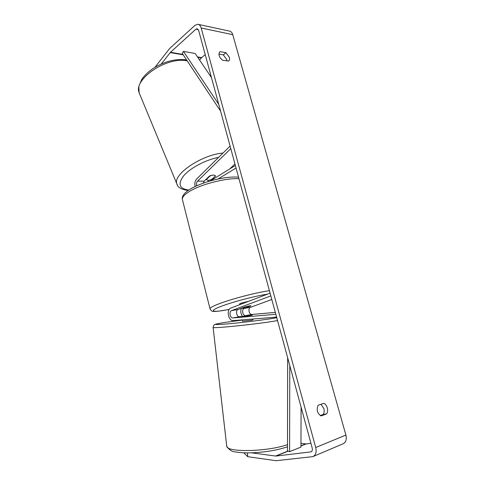 <?xml version="1.0" encoding="UTF-8"?>
<svg xmlns="http://www.w3.org/2000/svg" width="485" height="485" viewBox="0 0 485 485"><rect width="100%" height="100%" fill="white"/><g stroke="black" fill="none" stroke-linecap="round" stroke-linejoin="round"><path stroke-width="0.73" d="M211.03 180.487L215.57 175.91L213.685 174.994L209.459 176.043L204.155 181.166L203.16 183.209M215.595 176.128L215.449 175.782M230.096 146.112L196.667 178.947C194.988 180.893 194.473 183.415 195.134 186.513M207.919 181.626L208.417 180.408M230.787 148.646L197.54 181.123C196.498 182.342 196.225 183.9 196.71 185.785M210.326 180.917L235.364 165.464M218.068 179.001L236.049 167.992M234.964 163.991L229.684 168.968M206.016 179.371L208.01 180.426L211.448 179.595L215.57 175.91M210.169 175.74L213.685 174.994M206.161 179.717L210.205 175.825M251.394 452.826L275.91 456.07L310.988 451.862C312.213 451.238 312.619 449.934 312.188 447.964L198.607 30.312L197.14 28.712L195.916 29.191L170.49 52.271L161.305 63.971M320.27 415.56L323.204 414.487C324.235 412.868 324.453 410.862 323.853 408.467L320.967 404.278M218.905 54.071L223.33 54.872L226.707 59.509L226.925 61.007M225.974 52.707L229.356 57.369C229.787 59.043 229.569 60.267 228.702 61.031L222.554 60.249C219.093 57.23 218.165 54.447 219.76 51.901L220.172 51.64L225.974 52.707L223.33 54.872M327.29 407.849C326.563 405.49 325.368 403.981 323.707 403.326L318.124 405.266C316.281 409.819 317.269 413.378 321.082 415.936L326.654 413.893C327.684 412.268 327.896 410.255 327.29 407.849M247.308 452.875L247.835 456.706L276.141 460.708L312.922 456.621C315.777 455.154 316.705 452.123 315.711 447.528L201.184 27.997C200.511 25.741 199.377 24.499 197.777 24.262L194.891 25.396L169.544 48.627L154.982 67.257M312.922 456.621L343.083 443.787C345.932 442.338 346.866 439.428 345.89 435.063L232.758 34.671C232.091 32.507 230.951 31.307 229.338 31.064L198.389 24.395M300.961 443.405L306.162 443.933L310.921 443.302M205.216 54.605L201.645 57.624L199.577 60.043M247.835 456.706L243.706 452.79M323.204 414.487L326.654 413.893M219.408 52.271L220.172 51.64M250.836 315.462L239.548 316.735C236.644 317.172 235.286 310.333 238.105 309.485L244.919 306.944C248.611 305.962 250.642 305.598 251.024 305.865L244.173 308.43C241.354 309.272 242.712 316.056 245.616 315.62L252.4 315.026L247.12 316.044M276.602 317.105L233.352 320.597C228.387 321.306 226.071 309.527 230.866 308.054L270.09 293.17M241.172 308.612C240.396 311.334 240.809 313.886 242.409 316.275M275.838 314.292L232.982 317.948C230.084 318.378 228.726 311.473 231.533 310.624L270.836 295.905M275.322 312.388L251.951 314.45C249.041 314.892 247.689 308.169 250.515 307.326L271.812 299.487M249.017 301.167L240.875 303.222L239.59 303.901L239.79 304.665M240.802 308.557L246.119 307.635L251.018 305.823L245.695 306.732L240.784 308.484M252.909 319.015L253.012 319.906L251.406 320.245L242.506 321.143M241.96 316.529L252.085 315.195M241.942 316.39L247.107 315.941M289.781 365.575L289.606 451.668L300.949 447.103L301.088 407.133M289.606 451.668L287.49 450.856L287.654 357.748M211.472 77.606L195.122 53.459L183.427 51.398L218.759 104.414M183.427 51.398L182.275 53.429L220.584 111.132M197.54 181.123L204.155 181.166M139.88 94.575L139.098 92.683C133.442 79.37 165.809 56.915 186.373 60.71L187.192 60.831M223.045 153.042C201.881 154.636 172.896 174.309 176.782 183.688L177.395 185.173M188.75 190.065C179.177 188.72 177.546 183.882 183.87 175.546C190.556 167.834 205.87 159.777 218.662 157.34M315.711 447.528L345.89 435.063M201.184 27.997L232.758 34.671M170.205 52.586L183.197 54.811M197.722 57.303L201.348 57.927M170.49 52.271L182.924 54.411M197.456 56.909L201.645 57.624M195.916 29.191L198.377 29.7M310.57 451.965L311.461 451.59M275.91 456.07L288.211 451.135M300.949 446.024L306.162 443.933M275.492 456.064L287.993 451.05M300.949 445.854L305.744 443.933M245.616 315.62L251.951 314.45M244.173 308.43L250.515 307.326M231.533 310.624L238.105 309.485M232.982 317.948L239.548 316.735M210.09 309L209.987 308.618C210.248 307.696 212.854 306.253 217.801 304.283C230.048 299.336 256.698 292.334 269.424 290.721M267.441 294.177C255.425 295.88 231.642 302.173 220.517 306.593C207.501 311.594 213.133 312.704 229.235 309.388C219.438 311.182 214.073 311.813 213.127 311.285C212.103 311.552 211.06 310.667 209.987 308.618L182.318 199.232C181.796 196.219 184.245 192.963 189.677 189.465C201.257 182.275 224.591 175.916 238.547 177.183M238.972 178.735C225.98 177.777 200.238 184.47 189.035 191.733C184.494 194.606 182.257 197.11 182.318 199.232M226.653 445.515L226.75 446.339C227.125 452.602 267.587 451.729 287.502 444.63M277.547 320.573L273.176 321.312C253.455 324.532 212.891 328.63 213.115 327.448L213.097 327.296M226.198 322.24L242.379 320.058L226.252 322.234C213.103 324.289 212.187 324.956 223.494 324.229C235.225 323.356 258.378 320.658 270.885 318.712L276.771 317.717M186.634 59.988L185.422 59.788M188.174 190.459C181.299 189.55 177.498 187.289 176.782 183.688L139.098 92.683L138.849 86.281L141.596 79.692C144.518 75.26 148.737 71.265 154.26 67.706C164.864 61.431 175.194 58.782 185.24 59.764M226.149 322.246C219.19 323.295 214.964 324.235 214.819 324.459L213.843 325.138L213.115 327.448L226.75 446.339C229.26 449.983 232.194 451.844 235.564 451.935C240.214 452.747 245.992 453.026 252.903 452.772C266.016 452.081 277.414 450.135 287.096 446.934L287.496 446.794M242.512 321.167L242.361 319.87"/></g></svg>
